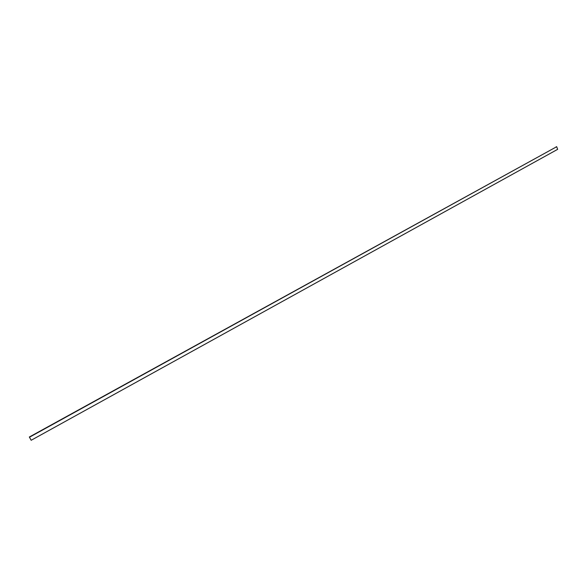 <?xml version="1.0" encoding="UTF-8"?>
<svg xmlns="http://www.w3.org/2000/svg" width="587" height="587" viewBox="0 0 587 587"><rect width="100%" height="100%" fill="white"/><g stroke="black" fill="none" stroke-linecap="round" stroke-linejoin="round"><path stroke-width="0.88" d="M31.162 440.279L557.65 149.34L31.162 440.279L29.35 436.999L31.162 440.279L29.35 436.999L556.696 146.721L29.497 437.22L31.162 440.279M556.153 146.787L556.696 146.721L557.65 149.34L556.696 146.721L556.153 146.787"/></g></svg>
